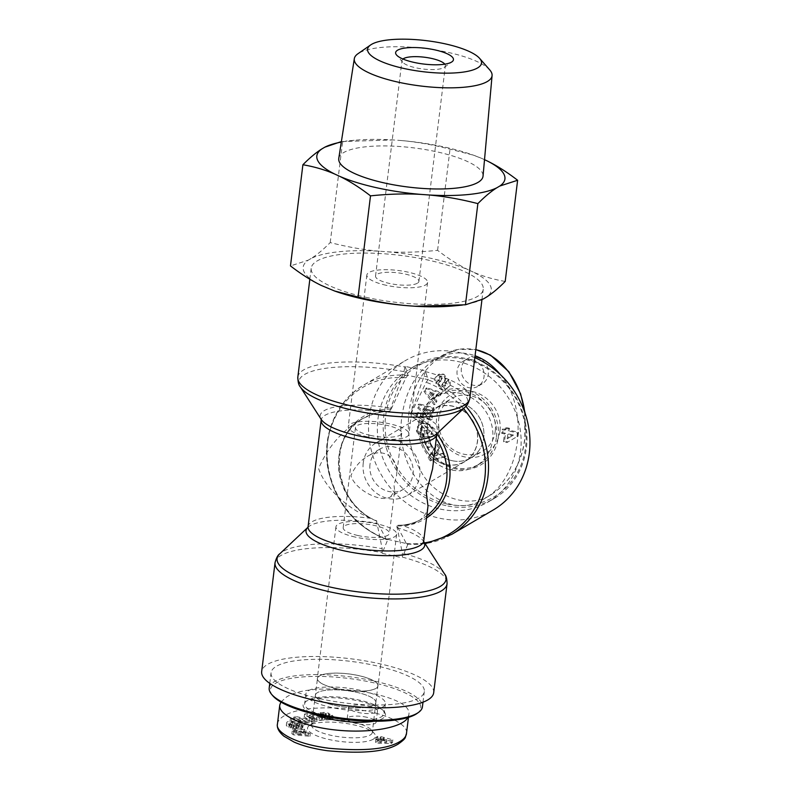 <?xml version="1.0" encoding="UTF-8"?>
<svg xmlns="http://www.w3.org/2000/svg" width="791" height="791" viewBox="0 0 791 791"><rect width="100%" height="100%" fill="white"/><g stroke="black" fill="none" stroke-linecap="round" stroke-linejoin="round"><path stroke-width="0.59" stroke-dasharray="3.96 2.97" d="M445.679 464.406A30.434 27.596 -120.4 0 0 464.663 461.578A30.434 27.596 -120.4 0 0 473.038 421.356A30.434 27.596 -120.4 0 0 433.834 409.095A30.434 27.596 -120.4 0 0 421.603 439.45A30.434 27.596 -120.4 0 0 445.679 464.406M452.027 460.669A30.434 27.596 -120.4 0 0 471.011 457.841A30.434 27.596 -120.4 0 0 479.395 417.628A30.434 27.596 -120.4 0 0 440.182 405.358A30.434 27.596 -120.4 0 0 427.961 435.712A30.434 27.596 -120.4 0 0 452.027 460.669M446.717 503.936A75.738 68.669 -120.4 0 0 520.656 408.898A75.738 68.669 -120.4 0 0 399.425 381.974A75.738 68.669 -120.4 0 0 446.717 503.936M446.015 505.637A77.192 69.994 59.6 0 1 384.96 442.347A77.192 69.994 59.6 0 1 415.977 365.353A77.192 69.994 59.6 0 1 515.425 396.459A77.192 69.994 59.6 0 1 494.167 498.468A77.192 69.994 59.6 0 1 446.015 505.637M440.192 509.058A77.192 69.994 -120.4 0 0 488.344 501.89A77.192 69.994 -120.4 0 0 509.592 399.88A77.192 69.994 -120.4 0 0 410.143 368.774A77.192 69.994 -120.4 0 0 379.136 445.768A77.192 69.994 -120.4 0 0 440.192 509.058M418.587 423.383A40.054 36.317 59.6 0 1 435.317 397.062A40.054 36.317 59.6 0 1 475.45 400.375A40.054 36.317 59.6 0 1 492.615 439.826A40.054 36.317 59.6 0 1 475.885 466.136A40.054 36.317 59.6 0 1 435.742 462.834A40.054 36.317 59.6 0 1 418.587 423.383M427.456 425.35A30.454 27.606 -120.4 0 0 440.409 455.27A30.454 27.606 -120.4 0 0 470.823 457.969A30.454 27.606 -120.4 0 0 483.736 437.848A30.454 27.606 -120.4 0 0 470.596 407.78A30.454 27.606 -120.4 0 0 439.974 405.467A30.454 27.606 -120.4 0 0 427.456 425.35M506.23 427.545L505.983 429.493L503.175 428.87L502.71 432.647L505.518 433.27L504.549 441.16L508.01 441.922L518.046 436.049L518.51 432.272L509.236 430.215L509.473 428.267L506.23 427.545L505.162 428.168L504.925 430.116L502.117 429.493L501.652 433.27L504.46 433.893L503.491 441.783L506.952 442.545L516.988 436.672L517.452 432.895L508.178 430.838L508.415 428.89L505.162 428.168M431.293 446.431L428.742 440.745L426.052 441.872L428.603 447.558L430.235 447.053L427.545 448.181L424.994 442.495L427.684 441.368L430.235 447.053M449.1 379.878L446.45 381.648L445.531 385.731L443.405 385.87A1.167 1.058 59.6 0 1 442.96 384.218L445.323 380.402A4.36 3.955 -120.4 0 0 445.926 378.138L445.57 376.348L443.83 374.173L439.41 373.965L436.622 376.585C435.287 378.76 435.357 380.669 436.81 382.29L439.361 380.194L440.103 376.526L441.516 376.229A1.167 1.058 59.6 0 1 442.357 378.029L440.043 381.766A4.36 3.955 -120.4 0 0 439.598 385.088L441.833 388.5L445.857 389.113L449.397 386.483C450.722 384.11 450.623 381.905 449.1 379.878L448.042 380.501C449.565 382.528 449.664 384.733 448.339 387.106L444.799 389.736L440.775 389.123L438.53 385.711A4.36 3.955 59.6 0 1 438.985 382.379L441.299 378.652A1.167 1.058 -120.4 0 0 440.449 376.852L439.045 377.149L438.293 380.807L435.752 382.913C434.299 381.282 434.229 379.383 435.564 377.208L438.352 374.588L442.772 374.786L444.512 376.971L444.868 378.76A4.36 3.955 59.6 0 1 444.265 381.025L441.902 384.841A1.167 1.058 -120.4 0 0 442.347 386.492L444.473 386.354L445.788 382.745L445.382 382.271L448.042 380.501M439.885 447.419L437.69 444.285L429.137 457.139L431.303 460.224L446.015 456.14L443.791 452.966L440.943 453.856L438.135 449.852L439.885 447.419L437.077 450.475L439.885 454.479L442.723 453.589L444.957 456.763L430.245 460.837L428.079 457.762L436.622 444.908L438.827 448.032M440.241 395.688L442.08 392.662L426.853 387.827L425.044 390.813L435.129 404.142L436.988 401.067L434.951 398.526L437.294 394.65L440.241 395.688L439.183 396.311L436.236 395.273L433.893 399.148L435.93 401.69L434.071 404.765L423.986 391.436L425.795 388.45L441.022 393.285L439.183 396.311M432.608 416.076L424.045 408.463L433.399 410.796L433.873 407.602L419.25 403.954L418.746 407.355L427.1 414.771L417.984 412.497L417.51 415.69L432.123 419.339L432.608 416.076L431.55 416.699L431.065 419.962L416.442 416.313L416.916 413.12L426.042 415.394L417.688 407.978L418.192 404.577L432.806 408.225L432.331 411.419L422.987 409.085L431.55 416.699M424.47 430.373L425.42 436.751L433.448 436.157L433.102 433.814L431.797 433.616C436.424 427.901 426.972 419.962 420.634 424.233C418.32 425.756 417.302 427.802 417.579 430.393L421.247 436.385A5.379 4.884 -120.4 0 0 423.61 436.879L423.274 433.419A2.185 1.978 59.6 0 1 421.425 432.558C420.12 430.541 420.407 428.762 422.275 427.219L426.893 426.843C429.553 428.139 430.344 429.968 429.256 432.321L427.802 433.379L427.328 430.156L423.412 430.986L426.27 430.779L426.745 434.002L428.198 432.944C429.286 430.591 428.495 428.762 425.835 427.466L421.207 427.842C419.349 429.384 419.062 431.164 420.367 433.171A2.185 1.978 -120.4 0 0 422.206 434.041L422.552 437.502A5.379 4.884 59.6 0 1 420.189 437.008L416.521 431.006C416.244 428.425 417.262 426.379 419.576 424.856C425.914 420.585 435.366 428.524 430.739 434.239L432.044 434.437L432.39 436.78L424.362 437.374L423.412 430.986M499.942 431.164A34.231 31.037 59.6 0 1 449.021 448.932A34.231 31.037 59.6 0 1 455.972 392.316A34.231 31.037 59.6 0 1 499.942 431.164M476.508 357.364A14.564 13.21 -120.4 0 0 467.422 358.719A14.564 13.21 -120.4 0 0 463.417 377.96A14.564 13.21 -120.4 0 0 482.174 383.833A14.564 13.21 -120.4 0 0 488.027 369.308A14.564 13.21 -120.4 0 0 476.508 357.364M500.238 374.509C529.98 409.313 521.131 479.03 484.478 498.627C444.384 524.828 393.048 473.591 401.957 416.254C405.773 390.121 416.857 371.236 435.198 359.598C448.092 352.262 461.38 350.986 475.065 355.752M472.276 359.856A14.564 13.21 59.6 0 1 483.795 371.79A14.564 13.21 59.6 0 1 477.942 386.324A14.564 13.21 59.6 0 1 459.175 380.451A14.564 13.21 59.6 0 1 463.19 361.2A14.564 13.21 59.6 0 1 472.276 359.856M507.199 438.787L507.713 434.615L512.469 435.673L507.199 438.787L508.257 438.165L508.771 433.992L513.527 435.05L508.257 438.165M512.469 435.673L513.527 435.05M507.713 434.615L508.771 433.992M504.925 430.116L505.983 429.493M502.117 429.493L503.175 428.87M501.652 433.27L502.71 432.647M504.46 433.893L505.518 433.27M503.491 441.783L504.549 441.16M506.952 442.545L508.01 441.922M516.988 436.672L518.046 436.049M517.452 432.895L518.51 432.272M508.178 430.838L509.236 430.215M508.415 428.89L509.473 428.267M496.323 437.641A40.054 36.317 59.6 0 1 479.593 463.961A40.054 36.317 59.6 0 1 427.99 447.815A40.054 36.317 59.6 0 1 439.025 394.887A40.054 36.317 59.6 0 1 479.158 398.189A40.054 36.317 59.6 0 1 496.323 437.641M498.192 437.631A41.508 37.642 -120.4 0 0 444.868 390.517A41.508 37.642 -120.4 0 0 436.444 459.185A41.508 37.642 -120.4 0 0 498.192 437.631M495.235 431.184A30.572 27.725 -120.4 0 0 482.035 400.997A30.572 27.725 -120.4 0 0 451.305 398.674A30.572 27.725 -120.4 0 0 443.089 438.956A30.572 27.725 -120.4 0 0 482.273 451.394A30.572 27.725 -120.4 0 0 495.235 431.184M425.42 436.751L424.362 437.374M427.328 430.156L426.27 430.779M427.802 433.379L426.745 434.002M429.256 432.321L428.198 432.944M426.893 426.843L425.835 427.466M422.275 427.219L421.207 427.842M423.798 436.869L422.74 437.492M423.61 436.879L422.552 437.502M421.247 436.385L420.189 437.008M417.717 431.352L416.659 431.975M431.797 433.616L430.739 434.239M433.102 433.814L432.044 434.437M433.448 436.157L432.39 436.78M424.045 408.463L422.987 409.085M432.123 419.339L431.065 419.962M417.51 415.69L416.442 416.313M417.984 412.497L416.916 413.12M427.1 414.771L426.042 415.394M418.746 407.355L417.688 407.978M419.25 403.954L418.192 404.577M433.873 407.602L432.806 408.225M433.399 410.796L432.331 411.419M431.807 396.528L428.663 392.593L433.211 394.205L431.807 396.528L432.865 395.905L429.731 391.97L428.663 392.593M429.731 391.97L434.269 393.582L433.211 394.205M434.269 393.582L432.865 395.905M442.08 392.662L441.022 393.285M437.294 394.65L436.236 395.273M434.951 398.526L433.893 399.148M436.988 401.067L435.93 401.69M435.129 404.142L434.071 404.765M425.044 390.813L423.986 391.436M426.853 387.827L425.795 388.45M436.968 455.389L432.578 456.753L435.277 452.986L436.968 455.389L438.026 454.766L432.578 456.753M433.646 456.13L436.335 452.363L435.277 452.986M436.335 452.363L438.026 454.766M437.69 444.285L436.622 444.908M438.135 449.852L437.077 450.475M440.943 453.856L439.885 454.479M443.791 452.966L442.723 453.589M446.015 456.14L444.957 456.763M431.303 460.224L430.245 460.837M429.137 457.139L428.079 457.762M448.784 379.512L447.726 380.135M449.397 386.483L448.339 387.106M445.857 389.113L444.799 389.736M441.833 388.5L440.775 389.123M439.826 385.978L438.768 386.591M439.598 385.088L438.53 385.711M439.361 380.194L438.293 380.807M436.919 382.419L435.861 383.042M436.81 382.29L435.752 382.913M436.622 376.585L435.564 377.208M439.41 373.965L438.352 374.588M445.57 376.348L444.512 376.971M446.45 381.648L445.382 382.271M428.742 440.745L427.684 441.368M428.603 447.558L427.545 448.181M426.052 441.872L424.994 442.495M382.182 548.707L382.142 553.314L387.857 539.403L386.166 539.027L376.506 520.785L382.182 548.707A85.121 23.157 7 0 0 279.796 553.789M391.15 409.184L405.961 377.772L407.77 375.339L428.218 379.67L425.281 370.85L405.091 366.362L403.924 371.632L390.794 408.116L389.973 411.093L391.15 409.184A59.8 54.223 -120.4 0 0 339.092 455.3A59.8 54.223 -120.4 0 0 377.366 521.487L370.574 518.313C346.636 508.208 324.508 486.989 318.615 468.49C327.553 447.686 341.059 431.757 359.134 420.703L363.217 418.301A58.257 52.819 59.6 0 1 383.645 411.814C375.448 412.981 367.271 415.947 359.134 420.703M407.77 375.339A86.654 78.576 -120.4 0 0 363.89 384.97A86.654 78.576 -120.4 0 0 328.107 466.087A86.654 78.576 -120.4 0 0 387.61 539.551L386.166 539.027A85.121 77.182 -120.4 0 1 327.494 443.168A85.121 77.182 -120.4 0 1 405.961 377.772M402.411 557.131L402.372 553.186L396.687 525.264L406.356 543.516L408.047 543.892L402.411 557.131A86.654 23.572 -173 0 1 447.063 583.817M407.177 544.198L407.8 544.04A86.654 78.576 -120.4 0 0 451.681 534.409M387.857 539.403L408.047 543.892M382.142 553.314L402.332 557.793M474.837 357.631A86.654 78.576 -120.4 0 0 449.229 350.986A86.654 78.576 -120.4 0 0 405.358 360.617A86.654 78.576 -120.4 0 0 369.16 417.549A86.654 78.576 -120.4 0 0 406.287 502.908A86.654 78.576 -120.4 0 0 493.139 510.057M428.218 379.67L426.151 382.261L410.163 415.572L424.114 376.12L425.281 370.85M427.99 506.181C427.12 512.756 423.838 517.749 418.142 521.17C413.742 523.721 408.294 525.086 401.798 525.254L396.874 525.264C406.09 525.412 414.543 523.247 422.226 518.767A58.257 52.819 -120.4 0 0 426.814 515.702M432.558 468.905C434.823 446.361 428.93 429.642 414.88 418.755L410.163 415.572M405.091 366.362L408.027 375.191M389.973 411.093L383.645 411.814A58.257 15.85 7 0 0 321.166 420.09L321.186 419.368A59.8 16.265 -173 0 1 390.794 408.116M433.695 692.708A86.654 23.572 7 0 0 350.551 658.755A86.654 23.572 7 0 0 261.673 671.589M355.179 537.059A30.582 8.315 -173 0 1 335.948 526.796A30.582 8.315 -173 0 1 367.311 522.268A30.582 8.315 -173 0 1 396.657 534.251A30.582 8.315 -173 0 1 355.179 537.059M336.561 688.684A30.582 8.315 -173 0 1 317.329 678.421A30.582 8.315 -173 0 1 348.693 673.892A30.582 8.315 -173 0 1 378.039 685.876A30.582 8.315 -173 0 1 336.561 688.684M357.829 535.497A23.305 6.338 -173 0 1 343.175 527.686A23.305 6.338 -173 0 1 367.073 524.225A23.305 6.338 -173 0 1 389.429 533.361A23.305 6.338 -173 0 1 357.829 535.497M365.699 297.248A86.654 23.572 7 0 0 483.232 289.298A86.654 23.572 7 0 0 400.088 255.335A86.654 23.572 7 0 0 311.199 268.179A86.654 23.572 7 0 0 365.699 297.248M420.98 429.058A30.582 27.734 -120.4 0 0 434.081 459.185A30.582 27.734 -120.4 0 0 464.732 461.707A30.582 27.734 -120.4 0 0 473.156 421.287A30.582 27.734 -120.4 0 0 433.755 408.957A30.582 27.734 -120.4 0 0 420.98 429.058M363.247 462.962A30.582 27.734 -120.4 0 0 376.358 493.09A30.582 27.734 -120.4 0 0 407.009 495.611A30.582 27.734 -120.4 0 0 415.433 455.201A30.582 27.734 -120.4 0 0 376.022 442.871A30.582 27.734 -120.4 0 0 363.247 462.962M369.98 464.465A23.305 21.13 -120.4 0 0 379.967 487.414A23.305 21.13 -120.4 0 0 403.321 489.332A23.305 21.13 -120.4 0 0 409.738 458.543A23.305 21.13 -120.4 0 0 379.71 449.15A23.305 21.13 -120.4 0 0 369.98 464.465M403.321 489.332L390.724 496.728C380.965 503.432 354.833 489.599 350.917 475.658C354.487 467.343 359.895 460.965 367.123 456.545C382.913 446.658 399.287 457.406 396.499 475.826L393.987 485.229L394.66 490.736L389.429 533.361M390.724 496.728L394.66 490.736M367.479 436.899A30.582 8.315 -173 0 1 348.238 426.636A30.582 8.315 -173 0 1 379.611 422.107A30.582 8.315 -173 0 1 408.957 434.091A30.582 8.315 -173 0 1 367.479 436.899M386.097 285.264A30.582 8.315 -173 0 1 366.856 275.011A30.582 8.315 -173 0 1 398.229 270.482A30.582 8.315 -173 0 1 427.575 282.466A30.582 8.315 -173 0 1 386.097 285.264M370.129 435.337A23.305 6.338 -173 0 1 355.466 427.526A23.305 6.338 -173 0 1 379.373 424.075A23.305 6.338 -173 0 1 401.729 433.201A23.305 6.338 -173 0 1 370.129 435.337M336.62 688.654A30.434 8.276 7 0 0 377.89 685.856A30.434 8.276 7 0 0 348.693 673.932A30.434 8.276 7 0 0 317.478 678.441A30.434 8.276 7 0 0 336.62 688.654M334.563 705.345A30.434 8.276 7 0 0 375.844 702.556A30.434 8.276 7 0 0 346.646 690.622A30.434 8.276 7 0 0 315.421 695.131A30.434 8.276 7 0 0 334.563 705.345M417.025 713.472A75.738 20.606 7 0 0 348.149 678.391A75.738 20.606 7 0 0 272.816 695.773M269.187 688.041A77.192 21.001 -173 0 1 348.366 676.612A77.192 21.001 -173 0 1 422.424 706.857M319.613 698.641A77.192 21.001 7 0 0 424.302 691.561A77.192 21.001 7 0 0 350.245 661.306A77.192 21.001 7 0 0 271.066 672.745A77.192 21.001 7 0 0 319.613 698.641M308.619 690.622A40.054 10.896 -173 0 1 353.696 689.01A40.054 10.896 -173 0 1 385.385 703.723A40.054 10.896 -173 0 1 382.646 707.065A40.054 10.896 -173 0 1 337.569 708.667A40.054 10.896 -173 0 1 305.88 693.964A40.054 10.896 -173 0 1 308.619 690.622M317.498 692.59A30.454 8.286 7 0 0 315.411 695.121A30.454 8.286 7 0 0 339.487 706.314A30.454 8.286 7 0 0 373.777 705.088A30.454 8.286 7 0 0 375.854 702.546A30.454 8.286 7 0 0 351.748 691.364A30.454 8.286 7 0 0 317.498 692.59M380.708 739.427L377.149 739.239L375.715 740.079L378.523 740.702L375.527 742.472L378.978 743.233L391.051 743.491L392.484 742.64L383.22 740.584L383.961 740.149L380.708 739.427L381.054 736.639L377.495 736.451L376.051 737.301L378.869 737.924L375.863 739.684L379.324 740.455L391.387 740.702L392.83 739.862L381.054 736.639M296.852 731.457L295.587 729.638L292.462 729.47L293.728 731.289L296.852 731.457L297.189 728.679L294.074 728.501L292.808 726.682L295.923 726.86L297.189 728.679M332.358 718.198L324.844 718.703L328.245 717.694A4.36 1.186 7 0 0 329.452 717.239L328.235 715.914L323.618 715.123L318.15 716.023L318.872 716.775L325.269 716.033L325.714 716.606L322.332 717.13A4.36 1.186 7 0 0 321.017 717.803A4.36 1.186 7 0 0 321.017 717.872L322.53 719.078L326.624 719.909L331.024 719.859L332.962 718.979L332.358 718.198L332.704 715.41L333.308 716.201L331.37 717.071L326.97 717.121L322.866 716.3L321.364 715.094A4.36 1.186 -173 0 1 321.364 715.024A4.36 1.186 -173 0 1 322.669 714.352L326.05 713.828L325.615 713.245L319.208 713.986L318.496 713.245L323.964 712.345L328.572 713.136L329.788 714.451A4.36 1.186 -173 0 1 328.591 714.906L325.19 715.914L332.704 715.41M305.672 733.138L304.14 732.011L291.889 733.712L293.402 734.829L309.963 736.302L308.401 735.155L305.178 734.898L303.22 733.445L305.672 733.138L306.018 730.36L303.556 730.666L305.524 732.11L308.747 732.377L310.299 733.524L293.738 732.051L292.235 730.933L304.486 729.233L306.018 730.36M319.05 720.571L321.739 720.136L306.878 716.399L304.228 716.824L311.525 721.778L314.254 721.333L312.752 720.374L316.192 719.82L319.05 720.571L319.386 717.783L316.538 717.042L313.088 717.595L314.6 718.554L311.862 718.989L304.565 714.046L307.224 713.62L322.085 717.358L319.386 717.783M305.87 724.269L298.731 720.967L308.015 723.112L309.321 722.41L294.806 719.068L293.421 719.81L300.372 723.023L291.315 720.937L290.01 721.639L304.535 724.981L305.87 724.269L306.206 721.481L304.871 722.203L290.356 718.861L291.661 718.159L300.718 720.245L293.758 717.032L295.142 716.28L309.667 719.632L308.361 720.324L299.077 718.188L306.206 721.481M286.639 722.796L286.293 725.574L288.774 727.325A5.379 1.463 7 0 0 291.137 727.839L291.652 726.939A2.185 0.593 -173 0 1 289.921 726.415L289.536 725.891L292.156 725.258L297.119 725.94L299.344 727.137L296.447 727.69L296.754 726.82L293.688 726.395L293.085 728.106L301.717 729.312L301.935 728.679L300.61 728.412L302.874 727.423C303.477 725.139 286.787 722.925 286.401 725.238L286.747 722.46C287.133 720.146 303.813 722.361 303.21 724.645L300.956 725.634L302.281 725.901L302.053 726.534L293.421 725.327L294.034 723.607L297.09 724.042L296.783 724.902L299.69 724.348L297.465 723.152L292.492 722.47L289.872 723.103L290.267 723.636A2.185 0.593 7 0 0 291.998 724.151L291.483 725.06A5.379 1.463 -173 0 1 289.111 724.536L286.639 722.806M373.164 739.249A34.231 9.314 -173 0 1 329.946 739.723A34.231 9.314 -173 0 1 309.281 725.604A34.231 9.314 -173 0 1 342.671 722.984A34.231 9.314 -173 0 1 374.43 733.603A34.231 9.314 -173 0 1 373.164 739.249M366.955 717.299A14.564 3.965 7 0 0 347.2 718.633A14.564 3.965 7 0 0 361.18 724.338A14.564 3.965 7 0 0 376.12 722.183A14.564 3.965 7 0 0 366.955 717.299M280.874 702.042L286.391 697.118C313.177 679.024 414.682 693.747 408.769 714.876L407.859 717.566M368.319 706.165A14.564 3.965 -173 0 1 377.485 711.05A14.564 3.965 -173 0 1 362.545 713.215A14.564 3.965 -173 0 1 348.574 707.5A14.564 3.965 -173 0 1 368.319 706.165M380.53 739.575L382.122 738.646L386.878 739.704L380.53 739.575L380.194 742.363L381.776 741.424L386.532 742.482L380.194 742.363M386.878 739.704L386.532 742.482M382.122 738.646L381.776 741.424M380.313 737.083L379.967 739.862M377.495 736.451L377.149 739.239M376.051 737.301L375.715 740.079M378.869 737.924L378.523 740.702M375.863 739.684L375.527 742.472M379.324 740.455L378.978 743.233M391.387 740.702L391.051 743.491M392.83 739.862L392.484 742.64M383.556 737.805L383.22 740.584M384.297 737.36L383.961 740.149M335.216 718.208A40.054 10.896 -173 0 1 304.683 703.703A40.054 10.896 -173 0 1 306.681 700.846A40.054 10.896 -173 0 1 345.766 697.771A40.054 10.896 -173 0 1 382.943 710.209A40.054 10.896 -173 0 1 384.189 713.462A40.054 10.896 -173 0 1 381.45 716.804A40.054 10.896 -173 0 1 351.056 720.146M373.688 721.273A41.508 11.292 7 0 0 382.626 718.495A41.508 11.292 7 0 0 384.179 711.653A41.508 11.292 7 0 0 345.647 698.76A41.508 11.292 7 0 0 305.138 701.953A41.508 11.292 7 0 0 312.989 713.828M370.218 735.027A30.572 8.315 7 0 0 372.304 732.466A30.572 8.315 7 0 0 371.345 729.984A30.572 8.315 7 0 0 342.978 720.492A30.572 8.315 7 0 0 313.157 722.836A30.572 8.315 7 0 0 311.614 725.021A30.572 8.315 7 0 0 335.789 736.253A30.572 8.315 7 0 0 370.218 735.027M293.085 728.106L293.421 725.327M293.688 726.395L294.034 723.607M296.754 726.82L297.09 724.042M296.447 727.69L296.783 724.902M298.247 727.671L298.583 724.892M297.119 725.94L297.465 723.152M292.156 725.258L292.492 722.47M291.671 726.939L292.008 724.151M291.345 727.868L291.681 725.08M291.137 727.839L291.483 725.06M288.774 727.325L289.111 724.536M300.61 728.412L300.956 725.634M301.935 728.679L302.281 725.901M301.717 729.312L302.053 726.534M298.731 720.967L299.077 718.188M304.535 724.981L304.871 722.203M290.01 721.639L290.356 718.861M291.315 720.937L291.661 718.159M300.372 723.023L300.718 720.245M293.421 719.81L293.758 717.032M294.806 719.068L295.142 716.28M309.321 722.41L309.667 719.632M308.015 723.112L308.361 720.324M311.545 716.597L309.212 715.113L313.612 716.27L311.545 716.597L311.199 719.385L308.876 717.902L309.212 715.113M308.876 717.902L313.266 719.049L313.612 716.27M313.266 719.049L311.199 719.385M321.739 720.136L322.085 717.358M316.192 719.82L316.538 717.042M312.752 720.374L313.088 717.595M314.254 721.333L314.6 718.554M311.525 721.778L311.862 718.989M304.228 716.824L304.565 714.046M306.878 716.399L307.224 713.62M302.211 731.843L297.238 731.438L301.035 730.973L302.211 731.843L301.865 734.621L296.902 734.226L297.238 731.438M296.902 734.226L300.689 733.761L301.035 730.973M300.689 733.761L301.865 734.621M304.14 732.011L304.486 729.233M303.22 733.445L303.556 730.666M305.178 734.898L305.524 732.11M308.401 735.155L308.747 732.377M309.963 736.302L310.299 733.524M293.402 734.829L293.738 732.051M291.889 733.712L292.235 730.933M332.121 718.05L332.457 715.272M331.024 719.859L331.37 717.071M326.624 719.909L326.97 717.121M322.53 719.078L322.866 716.3M321.047 718.129L321.393 715.341M321.996 716.636L322.342 713.848M318.872 716.775L319.208 713.986M318.783 716.725L319.129 713.937M320.019 715.291L320.355 712.513M323.618 715.123L323.964 712.345M329.521 716.745L329.867 713.957M329.115 718.179L329.461 715.4M295.587 729.638L295.923 726.86M293.728 731.289L294.074 728.501M292.462 729.47L292.808 726.682M444.819 64.16A21.851 5.942 -173 0 1 445.373 65.782A21.851 5.942 -173 0 1 444.285 67.344A21.851 5.942 -173 0 1 443.88 67.601A21.851 5.942 -173 0 1 422.374 68.946A21.851 5.942 -173 0 1 402.688 62.232A21.851 5.942 -173 0 1 402.006 60.452A21.851 5.942 -173 0 1 402.935 59.018M417.401 283.218A21.851 5.942 -173 0 1 392.82 284.098A21.851 5.942 -173 0 1 375.537 276.069A21.851 5.942 -173 0 1 397.942 272.836A21.851 5.942 -173 0 1 418.904 281.398A21.851 5.942 -173 0 1 417.401 283.218M400.79 140.501C416.501 141.866 432.914 144.753 450.01 149.163L473.493 155.184L482.016 158.536A94.752 25.777 7 0 0 472.553 154.858A94.752 25.777 7 0 0 400.79 140.501L393.107 139.948A94.752 25.777 7 0 0 354.081 140.304A94.752 25.777 7 0 0 341.317 142.073M341.396 141.569L393.107 139.948M482.016 158.536L484.517 159.693M338.766 158.418A72.673 19.775 -173 0 1 413.288 147.828A72.673 19.775 -173 0 1 483.034 176.136M379.443 251.231C363.731 249.857 347.328 246.97 330.223 242.57C323.371 249.511 317.013 254.811 311.15 258.469A94.752 25.777 -173 0 1 379.443 251.231L387.125 251.785A94.752 25.777 -173 0 1 468.351 269.83C458.464 265.034 448.21 258.528 437.591 250.322C419.714 252.2 402.896 252.695 387.125 251.785M321.235 285.422A94.752 25.777 -173 0 1 308.302 260.14L290.475 265.914M335.542 291.335A94.752 25.777 -173 0 1 326.08 287.647M505.202 281.428C493.802 279.51 483.133 276.385 473.196 272.055A94.752 25.777 -173 0 1 486.129 297.327M483.281 299.008A94.752 25.777 -173 0 1 454.014 305.88M311.15 258.469L308.302 260.14M473.196 272.055L468.351 269.83M489.738 69.915A69.4 18.875 7 0 0 425.479 48.548A69.4 18.875 7 0 0 357.967 53.729M437.591 250.322L450.01 149.163M330.223 242.57L342.651 141.411M524.641 411.923L524.838 437.759C522.129 462.31 511.045 481.195 491.606 494.395L491.547 494.424C469.211 509.631 434.951 497.529 421.247 471.891C410.489 452.778 406.436 432.835 409.095 412.052C411.903 387.55 422.958 368.685 442.268 355.456L442.357 355.406C452.442 349.335 463.595 347.437 475.816 349.711M421.425 432.558L420.367 433.171M417.579 430.393L416.521 431.006M440.043 381.766L438.985 382.379M442.357 378.029L441.299 378.652M441.516 376.229L440.449 376.852M438.995 379.769L437.937 380.392M443.83 374.173L442.772 374.786M445.926 378.138L444.868 378.76M445.323 380.402L444.265 381.025M442.96 384.218L441.902 384.841M443.405 385.87L442.347 386.492M446.846 382.122L445.788 382.745M465.879 406.317A86.654 78.576 -120.4 0 0 427.961 379.818M423.739 540.797A58.257 15.85 7 0 0 401.798 525.254A58.257 52.819 -120.4 0 0 422.226 518.767L418.142 521.17M436.286 438.61A58.257 52.819 -120.4 0 0 414.88 418.755A58.257 15.85 7 0 1 436.81 434.289L436.968 433.587A59.8 16.265 -173 0 0 410.984 412.595M397.557 525.975A59.8 54.223 -120.4 0 0 426.537 517.967M436.919 433.834A59.8 54.223 -120.4 0 0 411.34 413.663M406.356 543.516A85.121 77.182 -120.4 0 0 424.589 542.873M463.526 408.581A85.121 77.182 -120.4 0 0 426.151 382.261M308.085 526.598A58.257 15.85 7 0 1 370.574 518.313A58.257 52.819 59.6 0 1 338.617 468.064A58.257 52.819 59.6 0 1 363.217 418.301C325.922 436.869 333.97 505.073 376.783 520.854M396.864 527.656A59.8 16.265 -173 0 1 423.719 541.519A59.8 16.265 -173 0 1 423.798 541.647L423.719 541.519M307.818 527.409A59.8 16.265 -173 0 1 307.936 527.3A59.8 16.265 -173 0 1 376.674 523.167M444.601 574.029A85.121 23.157 7 0 0 402.372 553.186M275.041 562.698A86.654 23.572 -173 0 1 382.221 552.652M403.924 371.632A85.121 23.157 7 0 0 300.293 386.858M465.098 407.098A85.121 23.157 7 0 0 424.114 376.12M425.202 371.513A86.654 23.572 -173 0 1 469.854 398.189M297.831 377.07A86.654 23.572 -173 0 1 405.012 367.024M277.473 723.864C277.878 720.898 280.083 718.238 284.078 715.895C296.546 708.35 320.108 706.126 354.754 709.211C387.788 713.284 407.998 725.021 406.554 732.921M289.921 726.415L290.267 723.636M291.652 726.939L291.998 724.151M286.401 725.238L286.747 722.46M322.332 717.13L322.669 714.352M325.714 716.606L326.05 713.828M325.269 716.033L325.615 713.245M321.729 716.468L322.066 713.69M328.235 715.914L328.572 713.136M329.452 717.239L329.788 714.451M328.245 717.694L328.591 714.906M324.794 718.228L325.131 715.44M324.844 718.703L325.19 715.914M329.422 718.366L329.768 715.578M440.182 405.358L433.834 409.095M471.011 457.841L464.663 461.578M415.977 365.353L410.143 368.774M494.167 498.468L488.344 501.89M491.547 494.424C511.075 481.314 522.248 462.32 525.086 437.453L525.095 413.238M442.268 355.456L458.325 349.375L475.826 349.563M435.208 359.598L442.357 355.396M484.468 498.627L491.616 494.424M467.422 358.719L463.19 361.2M482.174 383.833L477.942 386.324M475.885 466.136L479.593 463.961M435.317 397.062L439.025 394.887M470.823 457.969L482.273 451.394M439.974 405.467L451.305 398.674M427.189 433.775L428.247 433.152M420.733 424.174L419.675 424.797M447.113 388.529L446.055 389.152M438.995 377.169L440.053 376.546M439.074 374.143L438.016 374.766M444.532 386.324L445.59 385.701M386.75 539.66C355.515 527.033 335.997 503.877 328.216 470.2C321.215 436.405 335.977 400.839 363.89 384.97L405.358 360.617M407.217 544.208L425.123 543.714M335.948 526.796L317.329 678.421M396.657 534.251L378.039 685.876M481.946 299.71L483.232 289.298M309.845 279.233L311.199 268.179M433.755 408.957L376.022 442.871M464.732 461.707L407.009 495.611M379.71 449.15L367.123 456.545M366.856 275.011L348.238 426.636M427.575 282.466L408.957 434.091M355.466 427.526L343.175 527.686M401.729 433.201L396.499 475.826M375.844 702.556L377.89 685.856M311.614 725.021L317.478 678.441M422.997 702.19L424.302 691.561M269.761 683.375L271.066 672.745M408.779 714.866L408.463 717.378M376.12 722.183L377.485 711.05M347.2 718.633L348.574 707.5M306.681 700.846L305.138 701.953M382.943 710.209L384.179 711.653M305.88 693.964L304.683 703.703M385.385 703.723L384.189 713.462M313.157 722.836L309.281 725.604M371.345 729.984L374.43 733.603M375.854 702.546L372.304 732.466M299.69 724.368L299.344 727.147M289.872 723.112L289.536 725.901M302.864 727.443L303.21 724.655M332.971 718.95L333.308 716.162M321.017 717.803L321.364 715.024M326.06 716.428L326.406 713.65M321.907 713.482L321.561 716.27M318.15 716.063L318.486 713.284M329.57 716.992L329.916 714.204M324.448 718.406L324.785 715.618M329.936 715.796L329.59 718.584M444.285 67.344L452.007 61.787M402.688 62.232L396.538 54.984M418.904 281.398L445.373 65.782M375.537 276.069L402.006 60.452M472.553 154.858L473.493 155.184M354.081 140.304L345.677 141.105"/><path stroke-width="1.19" d="M475.065 355.752C484.626 359.312 493.02 365.561 500.238 374.509M425.123 543.714L451.681 534.409L493.139 510.057A86.654 78.576 -120.4 0 0 529.327 431.896A86.654 78.576 -120.4 0 0 474.837 357.631M275.041 562.698L261.673 671.589A86.654 23.572 7 0 0 316.173 700.658A86.654 23.572 7 0 0 433.695 692.708L447.063 583.817A86.654 23.572 -173 0 1 329.54 591.767A86.654 23.572 -173 0 1 275.041 562.698C276.326 557.892 277.908 554.926 279.796 553.789A85.121 23.157 7 0 0 358.758 591.955A85.121 23.157 7 0 0 444.601 574.029L423.798 541.647A59.8 16.265 -173 0 1 363.405 554.115A59.8 16.265 -173 0 1 307.818 527.409M307.936 527.3L308.085 526.598A58.257 15.85 7 0 0 363.979 549.429A58.257 15.85 7 0 0 423.739 540.797L427.99 506.181L426.29 492.398L432.558 468.905L436.81 434.289A58.257 15.85 7 0 1 377.06 442.92A58.257 15.85 7 0 1 321.166 420.09L321.087 419.2M271.59 694.32L272.816 695.773A75.738 20.606 7 0 0 318.091 715.015A75.738 20.606 7 0 0 417.025 713.472L418.568 712.365A77.192 21.001 -173 0 1 317.735 713.937A77.192 21.001 -173 0 1 271.59 694.32A77.192 21.001 -173 0 1 269.187 688.041L269.761 683.375M422.997 702.19L422.424 706.857A77.192 21.001 -173 0 1 418.568 712.365M407.859 717.566C402.382 727.671 370.208 733.435 337.431 730.182C304.624 727.048 278.274 715.578 279.757 705.078L280.874 702.042M351.056 720.146A40.054 10.896 -173 0 1 335.216 718.208M312.989 713.828A41.508 11.292 7 0 0 373.688 721.273M402.935 59.018A21.851 5.942 -173 0 1 424.411 57.219A21.851 5.942 -173 0 1 444.819 64.16M451.463 62.143A29.129 7.92 7 0 0 452.007 61.787A29.129 7.92 7 0 0 425.509 48.3A29.129 7.92 7 0 0 396.538 54.984A29.129 7.92 7 0 0 422.79 63.933A29.129 7.92 7 0 0 451.463 62.143M403.677 68.422A57.387 15.612 -173 0 1 370.623 44.958A57.387 15.612 -173 0 1 426.448 40.667A57.387 15.612 -173 0 1 479.583 58.336A57.387 15.612 -173 0 1 462.517 72.199A57.387 15.612 -173 0 1 403.677 68.422M341.317 142.073A94.752 25.777 7 0 0 324.814 147.185L341.396 141.569M302.894 164.755C309.756 157.814 316.113 152.515 321.967 148.856A94.752 25.777 7 0 0 334.9 174.129C324.963 169.808 314.294 166.683 302.894 164.755L290.475 265.914C301.104 274.121 311.357 280.627 321.235 285.422L334.603 290.999L358.086 297.02C375.181 301.43 391.594 304.317 407.306 305.682A94.752 25.777 -173 0 1 335.542 291.335L334.603 290.999M486.861 160.771C496.738 165.556 506.991 172.062 517.621 180.269L499.793 186.043A94.752 25.777 7 0 0 486.861 160.771L484.517 159.693M496.946 187.714C491.092 191.373 484.725 196.672 477.873 203.623C460.767 199.213 444.364 196.326 428.653 194.952A94.752 25.777 7 0 0 496.946 187.714L499.793 186.043M370.504 195.861C359.885 187.655 349.632 181.149 339.744 176.363A94.752 25.777 7 0 0 420.97 194.398C405.2 193.498 388.381 193.983 370.504 195.861L358.086 297.02M428.653 194.952L420.97 194.398M321.967 148.856L324.814 147.185M339.744 176.363L334.9 174.129M492.081 75.58L483.034 176.136A72.673 19.775 -173 0 1 384.456 182.978A72.673 19.775 -173 0 1 338.766 158.418L354.319 58.663A69.4 18.875 7 0 0 397.942 82.106A69.4 18.875 7 0 0 492.081 75.58A69.4 18.875 7 0 0 489.738 69.915L479.583 58.336M462.419 305.079L454.014 305.88A94.752 25.777 -173 0 1 414.988 306.246L465.454 304.782L483.281 299.008L486.129 297.327C491.982 293.679 498.34 288.379 505.202 281.428L517.621 180.269M407.306 305.682L414.988 306.246M370.623 44.958L357.967 53.729A69.4 18.875 7 0 0 354.319 58.663M465.454 304.782L477.873 203.623M475.816 349.711C503.719 355.782 521.417 385.365 524.641 411.923M451.681 534.409A86.654 78.576 -120.4 0 0 465.879 406.317M426.814 515.702A58.257 52.819 -120.4 0 0 436.286 438.61M426.537 517.967A59.8 54.223 -120.4 0 0 436.919 433.834M424.589 542.873A85.121 77.182 -120.4 0 0 482.203 490.914A85.121 77.182 -120.4 0 0 463.526 408.581M465.098 407.098L436.968 433.587A59.8 16.265 -173 0 1 377.534 439.054A59.8 16.265 -173 0 1 321.186 419.368L300.293 386.858A85.121 23.157 7 0 0 380.501 414.889A85.121 23.157 7 0 0 465.098 407.098C466.987 405.961 468.569 402.995 469.854 398.189A86.654 23.572 -173 0 1 352.331 406.139A86.654 23.572 -173 0 1 297.831 377.07L309.845 279.233M399.811 741.602C387.461 749.146 363.939 751.381 329.234 748.296C295.122 744.074 274.961 731.873 277.473 723.884C276.652 727.76 278.818 731.863 283.939 736.213L294.094 742.087C302.973 745.972 314.076 748.85 327.415 750.728C362.268 754.001 385.899 751.747 398.298 743.985C407.286 737.617 404.725 737.696 406.505 733.593L406.505 733.643C406.03 736.629 403.805 739.278 399.811 741.602M406.554 732.921L406.505 733.593M475.826 349.563L490.519 355.169L508.87 371.73L520.597 393.809L525.095 413.238M423.739 540.797L423.719 541.519M307.828 527.409L279.796 553.789M447.063 583.817C446.984 578.844 446.164 575.581 444.601 574.029M437.097 433.448L436.81 434.289M308.085 526.598L321.166 420.09M300.293 386.858C298.741 385.296 297.92 382.033 297.831 377.07M469.854 398.189L481.946 299.71M408.463 717.378L406.465 733.643M279.757 705.078L277.453 723.864"/></g></svg>
